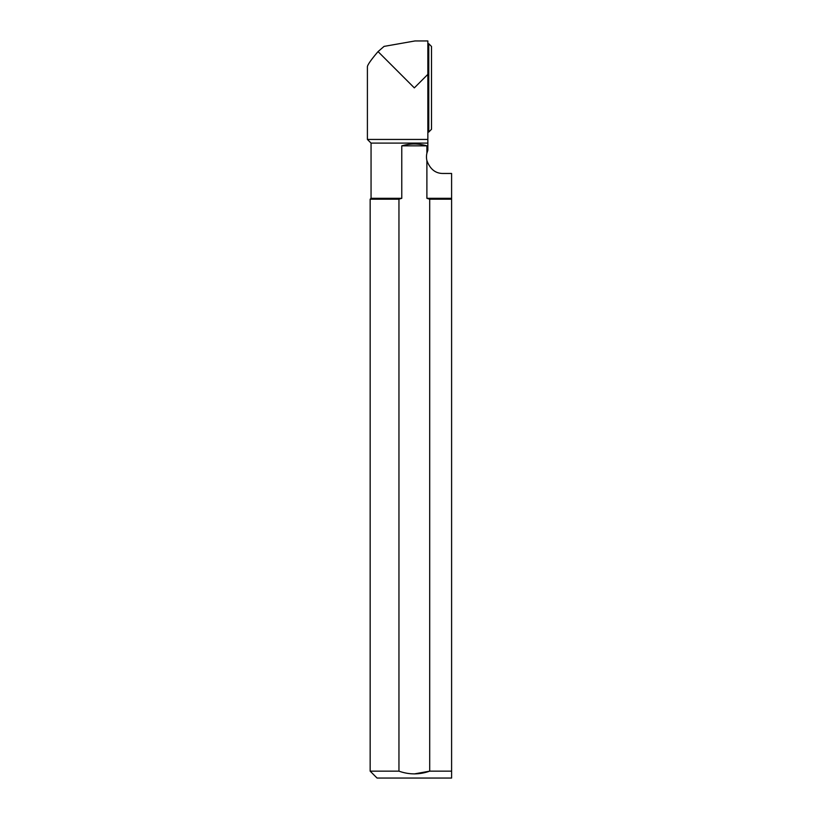 <?xml version="1.0" encoding="UTF-8"?>
<svg xmlns="http://www.w3.org/2000/svg" width="819" height="819" viewBox="0 0 819 819"><rect width="100%" height="100%" fill="white"/><g stroke="black" fill="none" stroke-linecap="round" stroke-linejoin="round"><path stroke-width="1.23" d="M429.699 199.201L426.894 198.311L426.894 160.585C430.118 169.216 435.503 173.505 443.038 173.464L451.597 173.464L451.597 199.201L429.699 199.201L429.699 771.15L451.597 771.15L451.597 199.201M426.894 198.311L451.597 198.311M427.856 139.435L427.856 150.276L427.856 143.1L371.058 143.1L367.403 139.435L427.856 139.435L427.856 74.355L414.332 87.879L378.05 51.597C371.427 59.377 367.874 64.373 367.403 66.574C367.874 64.384 371.416 59.388 378.05 51.597C371.427 59.377 367.874 64.373 367.403 66.574C367.874 64.384 371.416 59.388 378.05 51.597L384.06 46.396L414.967 40.95L427.856 40.95L427.856 74.355L425.993 76.218M371.058 143.1L371.058 198.311L401.771 198.311L401.771 145.854C410.145 143.386 418.519 143.386 426.894 145.854L426.894 153.214L427.856 150.276M451.597 771.15L451.597 778.05L377.057 778.05L370.157 771.15L398.955 771.15L398.955 199.201L370.157 199.201L370.157 771.15M398.955 771.15C409.183 774.784 419.43 774.784 429.699 771.15L414.332 773.914M401.771 198.311L398.955 199.201M427.856 132.054L428.757 132.054L428.757 43.714L431.511 46.468L431.511 129.289L428.757 132.054M426.894 160.585A16.564 16.564 0 0 1 426.894 153.214M401.771 145.854L426.894 145.854M367.403 139.435L367.403 66.574M371.058 198.311L370.157 199.201M427.856 43.714L428.757 43.714"/></g></svg>
